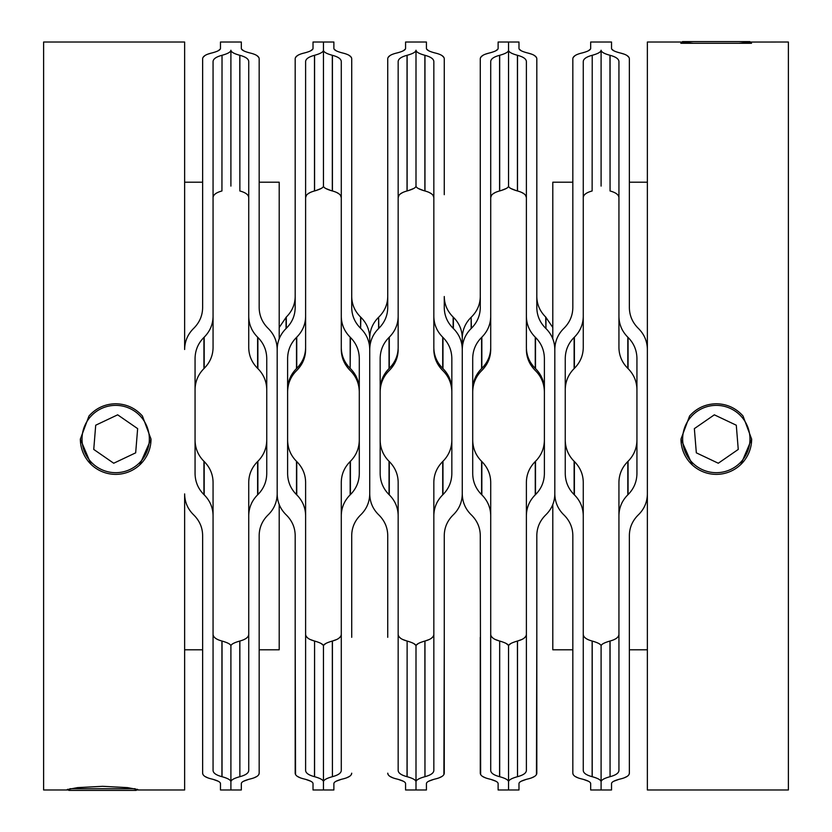 <?xml version="1.0" encoding="UTF-8"?>
<svg xmlns="http://www.w3.org/2000/svg" width="832" height="832" viewBox="0 0 832 832"><rect width="100%" height="100%" fill="white"/><g stroke="black" fill="none" stroke-linecap="round" stroke-linejoin="round"><path stroke-width="1.25" d="M611.697 782.922L611.53 783.536C611.645 781.966 614.598 780.437 620.402 778.97L620.495 778.95C626.288 777.546 629.242 775.622 629.366 773.188L629.002 774.55M627.047 776.464L624.187 777.837M618.925 779.345L613.829 781.217M611.53 783.536L611.53 789.984L601.099 789.984L601.099 645.902C601.214 644.342 604.167 642.72 609.97 641.056L610.064 641.025C615.857 639.454 618.81 637.198 618.935 634.265L618.935 482.331C619.05 474.354 622.003 467.428 627.806 461.542L628.066 461.282C633.87 455.416 636.823 448.334 636.938 440.014M618.925 52.655L620.495 53.05C626.298 54.465 629.252 56.389 629.366 58.812L629.366 307.601C629.491 315.598 632.445 322.494 638.238 328.286L638.498 328.546C644.301 334.36 647.254 341.338 647.369 349.502L647.369 493.896C647.244 502.039 644.29 508.976 638.498 514.717L638.238 514.966C632.434 520.749 629.481 527.592 629.366 535.486L629.366 773.188L629.366 649.792L647.369 649.792M565.25 389.802C565.365 381.534 568.318 374.473 574.122 368.607L574.392 368.347C580.174 362.502 583.138 355.586 583.263 347.599L583.263 197.735C583.367 194.813 586.321 192.556 592.134 190.975L592.228 55.286C598.021 53.685 600.985 51.99 601.099 50.232L601.099 186.098L601.099 50.232C601.214 51.99 604.167 53.685 609.97 55.286L610.064 55.318C615.857 56.857 618.81 58.947 618.935 61.568L618.935 316.378C619.05 324.386 622.003 331.323 627.806 337.178L628.066 337.438C633.859 343.252 636.813 350.282 636.938 358.509L636.938 473.502C636.823 481.718 633.87 488.748 628.066 494.603L627.806 494.853C622.014 500.677 619.06 507.614 618.935 515.653L618.935 482.331M609.97 641.056L610.064 776.682C615.867 775.133 618.821 773.053 618.935 770.432L618.935 515.653M609.97 776.714C604.178 778.315 601.224 780 601.099 781.768L601.099 789.984L590.668 789.984L590.668 783.536C590.554 781.966 587.59 780.437 581.797 778.97L581.703 778.95C575.91 777.546 572.957 775.622 572.832 773.188L573.186 774.55M636.938 389.802C636.834 381.534 633.87 374.473 628.066 368.607L627.806 368.347C622.014 362.502 619.06 355.586 618.935 347.599L618.935 197.735C618.831 194.813 615.867 192.556 610.064 190.975L609.97 55.286M620.402 53.03C614.609 51.563 611.655 50.045 611.53 48.464L611.53 42.016L590.668 42.016L590.668 48.464C590.543 50.045 587.579 51.563 581.797 53.03L583.263 52.655M611.697 49.078L613.86 50.804M620.495 53.05L624.239 54.174M627.068 55.557L629.002 57.45M618.935 347.599L618.935 316.378M629.366 58.812L629.366 182.208L647.369 182.208M575.12 55.557L573.186 57.45M590.491 49.078L588.328 50.804M536.817 296.514C536.931 304.408 539.885 311.251 545.688 317.034L545.948 328.546C551.751 334.36 554.705 341.338 554.819 349.502L554.819 416L554.819 349.502C554.934 341.338 557.898 334.36 563.69 328.546L563.961 328.286C569.743 322.494 572.707 315.598 572.832 307.601L572.832 58.812C572.946 56.389 575.9 54.465 581.703 53.05L581.797 53.03M592.134 55.318C586.342 56.857 583.388 58.947 583.263 61.568L583.263 316.378C583.149 324.386 580.185 331.323 574.392 337.178L574.122 337.438C568.339 343.252 565.375 350.282 565.25 358.509L565.25 473.502C565.365 481.718 568.318 488.748 574.122 494.603L574.392 494.853C580.174 500.677 583.128 507.614 583.263 515.653L583.263 482.331C583.149 474.354 580.185 467.428 574.392 461.542L574.122 461.282C568.329 455.416 565.365 448.334 565.25 440.014M583.263 515.653L583.263 770.432C583.378 773.053 586.331 775.133 592.134 776.682L592.228 776.714C598.01 778.315 600.974 780 601.099 781.768L601.099 645.902C600.985 644.342 598.031 642.72 592.228 641.056L592.134 641.025C586.331 639.454 583.378 637.198 583.263 634.265L583.263 482.331M592.134 190.975L592.228 55.286M519.147 782.922L518.981 783.536C519.095 781.966 522.049 780.437 527.852 778.97L527.946 778.95C533.738 777.546 536.692 775.622 536.817 773.188L536.817 535.486C536.931 527.592 539.885 520.749 545.688 514.966L545.948 514.717C551.741 508.976 554.694 502.039 554.819 493.896L554.819 416L554.819 493.896C554.954 502.039 557.908 508.976 563.69 514.717L563.961 514.966C569.764 520.749 572.718 527.592 572.832 535.486L572.832 773.188L572.832 649.792L552.802 649.792L552.802 504.504M583.263 779.345L588.37 781.217M590.491 782.922L590.668 783.536M575.13 776.454L578.022 777.847M583.263 347.599L583.263 316.378M572.832 58.812L572.832 182.208L552.802 182.208L552.802 338.832M471.411 328.286L471.141 328.546C465.348 334.36 462.384 341.338 462.27 349.502C462.155 341.338 459.202 334.36 453.398 328.546L453.138 328.286C447.346 322.494 444.392 315.598 444.267 307.601L444.267 296.514C444.382 304.408 447.335 311.251 453.138 317.034L453.398 317.283C459.191 323.024 462.145 329.961 462.27 338.104L462.27 392.694L462.27 338.104C462.405 329.961 465.358 323.024 471.141 317.283L471.411 328.286C477.194 322.494 480.158 315.598 480.282 307.601L480.282 58.812C480.397 56.389 483.35 54.465 489.154 53.05L485.399 54.174M480.282 296.514C480.168 304.408 477.214 311.251 471.411 317.034M482.57 55.557L480.636 57.45M497.942 49.078L495.778 50.804M490.714 52.655L489.247 53.03C495.03 51.563 497.994 50.045 498.118 48.464L498.118 42.016L508.55 42.016L508.55 50.232C508.435 51.99 505.482 53.685 499.678 55.286L499.585 55.318C493.792 56.857 490.838 58.947 490.714 61.568L490.714 316.378C490.599 324.386 487.635 331.323 481.842 337.178L481.582 337.438C475.79 343.252 472.826 350.282 472.711 358.509L472.711 473.502C472.815 481.718 475.779 488.748 481.582 494.603L481.842 494.853C487.625 500.677 490.589 507.614 490.714 515.653L490.714 482.331C490.599 474.354 487.635 467.428 481.842 461.542L481.582 461.282C475.779 455.416 472.826 448.334 472.711 440.014M426.598 782.922L426.431 783.536C426.546 781.966 429.499 780.437 435.302 778.97L435.396 778.95C441.189 777.546 444.142 775.622 444.267 773.188L444.267 535.486C444.382 527.592 447.335 520.749 453.138 514.966L453.398 514.717C459.191 508.976 462.145 502.039 462.27 493.896L462.27 349.502L462.27 493.896C462.405 502.039 465.358 508.976 471.141 514.717L471.411 514.966C477.214 520.749 480.168 527.592 480.282 535.486L480.646 774.55M472.711 389.802C472.815 381.534 475.769 374.473 481.582 368.607L481.842 368.347C487.635 362.502 490.589 355.586 490.714 347.599L490.714 197.735C490.818 194.813 493.771 192.556 499.585 190.975L499.678 190.944C505.471 189.29 508.425 187.668 508.55 186.098L508.55 42.016L508.55 50.232L508.55 42.016L518.981 42.016L518.981 48.464C519.106 50.045 522.059 51.563 527.852 53.03L531.69 54.174M491.494 636.626L493.012 638.154M495.258 639.486L499.585 641.025C493.792 639.454 490.828 637.198 490.714 634.265L490.714 482.331M490.714 515.653L490.714 770.432C490.828 773.053 493.782 775.133 499.585 776.682L499.678 776.714C505.461 778.315 508.425 780 508.55 781.768L508.55 645.902C508.435 644.342 505.482 642.72 499.678 641.056L500.843 641.378M506.241 643.51L508.383 645.299M499.678 776.714L499.678 641.056L499.585 776.682M544.388 389.802C544.284 381.534 541.33 374.473 535.517 368.607L535.257 368.347C529.464 362.502 526.51 355.586 526.386 347.599L526.386 197.735C526.282 194.813 523.318 192.556 517.514 190.975L517.421 190.944C511.628 189.29 508.674 187.668 508.55 186.098L508.55 50.232C508.664 51.99 511.618 53.685 517.421 55.286L517.514 55.318C523.307 56.857 526.261 58.947 526.386 61.568L526.386 316.378C526.5 324.386 529.454 331.323 535.257 337.178L535.517 337.438C541.31 343.252 544.263 350.282 544.388 358.509L544.388 473.502C544.284 481.718 541.32 488.748 535.517 494.603L535.257 494.853C529.464 500.677 526.51 507.614 526.386 515.653L526.386 482.331C526.5 474.354 529.454 467.428 535.257 461.542L535.517 461.282C541.32 455.416 544.274 448.334 544.388 440.014M506.22 188.5L500.874 190.611M495.258 192.514L492.97 193.877M491.494 195.374L490.714 197.6M490.714 349.679L490.714 316.378L490.714 349.679C490.599 357.656 487.635 364.582 481.842 370.469L481.582 370.729C475.779 376.594 472.826 383.677 472.711 391.997M497.942 782.922L498.118 783.536C498.004 781.966 495.05 780.437 489.247 778.97L489.154 778.95C483.361 777.546 480.407 775.622 480.282 773.188L480.282 637.322M498.118 783.536L498.118 789.984L508.55 789.984L508.55 781.768L508.55 789.984L518.981 789.984L518.981 783.536M490.714 779.345L495.82 781.217M482.581 776.454L485.472 777.847M480.282 58.812L480.282 194.678M536.817 637.322L536.453 774.55M534.518 776.454L531.627 777.847M526.375 779.345L521.279 781.217M517.421 776.714C511.628 778.315 508.674 780 508.55 781.768L508.55 645.902C508.664 644.342 511.618 642.72 517.421 641.056L517.514 776.682C523.318 775.133 526.271 773.053 526.386 770.432L526.386 515.653M526.386 349.679C526.5 357.656 529.454 364.582 535.257 370.469L535.517 370.729C541.32 376.594 544.274 383.677 544.388 391.997M521.841 192.514L524.118 193.877M525.606 195.374L526.386 197.6M510.879 188.5L516.225 190.611M516.256 641.378L517.514 641.025C523.307 639.454 526.271 637.198 526.386 634.265L526.386 482.331M510.848 643.51L508.716 645.299M525.606 636.626L524.087 638.154M521.841 639.486L517.514 641.025L517.514 776.682M545.688 328.286C539.895 322.494 536.942 315.598 536.817 307.601L536.817 58.812C536.702 56.389 533.749 54.465 527.946 53.05M519.147 49.078L521.321 50.804M526.375 52.655L527.852 53.03M534.518 55.557L536.453 57.45M545.688 317.034L552.802 327.496M536.817 58.812L536.817 194.678M444.267 637.322L443.903 774.55M441.969 776.454L439.078 777.847M433.826 779.345L428.73 781.217M426.431 783.536L426.431 789.984L416 789.984L416 645.902C416.114 644.342 419.068 642.72 424.871 641.056L424.965 641.025C430.758 639.454 433.722 637.198 433.836 634.265L433.836 482.331C433.95 474.354 436.904 467.428 442.707 461.542L442.967 461.282C448.77 455.416 451.724 448.334 451.838 440.014M451.838 389.802C451.734 381.534 448.781 374.473 442.967 368.607L442.707 368.347C436.914 362.502 433.961 355.586 433.836 347.599L433.836 197.735C433.732 194.813 430.768 192.556 424.965 190.975L424.871 190.944C419.078 189.29 416.125 187.668 416 186.098L416 50.232C416.114 51.99 419.068 53.685 424.871 55.286L424.965 55.318C430.758 56.857 433.711 58.947 433.836 61.568L433.836 316.378C433.95 324.386 436.904 331.323 442.707 337.178L442.967 337.438C448.76 343.252 451.714 350.282 451.838 358.509L451.838 473.502C451.734 481.718 448.77 488.748 442.967 494.603L442.707 494.853C436.925 500.677 433.961 507.614 433.836 515.653L433.836 482.331M423.706 641.378L424.871 641.056L424.965 776.682C430.768 775.133 433.722 773.053 433.836 770.432L433.836 515.653M424.871 776.714C419.078 778.315 416.125 780 416 781.768L416 789.984L405.569 789.984L405.569 783.536C405.454 781.966 402.501 780.437 396.698 778.97L396.604 778.95C390.811 777.546 387.858 775.622 387.733 773.188L388.097 774.55M433.836 349.679C433.95 357.656 436.904 364.582 442.707 370.469L442.967 370.729C448.77 376.594 451.724 383.677 451.838 391.997M429.291 192.514L431.569 193.877M433.056 195.374L433.836 197.6M418.33 188.5L423.675 190.611M398.944 195.374L398.164 197.735C398.268 194.813 401.232 192.556 407.035 190.975L407.129 190.944C412.922 189.29 415.875 187.668 416 186.098L416 50.232C415.886 51.99 412.932 53.685 407.129 55.286L407.035 55.318C401.242 56.857 398.289 58.947 398.164 61.568L398.164 316.378C398.05 324.386 395.096 331.323 389.293 337.178L389.033 337.438C383.24 343.252 380.286 350.282 380.162 358.509L380.162 473.502C380.266 481.718 383.23 488.748 389.033 494.603L389.293 494.853C395.075 500.677 398.039 507.614 398.164 515.653L398.164 770.432C398.278 773.053 401.232 775.133 407.035 776.682L407.129 776.714C412.922 778.315 415.875 780 416 781.768L416 645.902C415.886 644.342 412.932 642.72 407.129 641.056L408.294 641.378M418.298 643.51L416.166 645.299M433.056 636.626L431.538 638.154M429.291 639.486L424.965 641.025L424.965 776.682M444.267 194.678L444.267 58.812C444.153 56.389 441.199 54.465 435.396 53.05L435.302 53.03C429.51 51.563 426.556 50.045 426.431 48.464L426.431 42.016L405.569 42.016L405.569 48.464C405.444 50.045 402.49 51.563 396.698 53.03L398.174 52.655M426.598 49.078L428.771 50.804M433.826 52.655L435.302 53.03M441.969 55.557L443.903 57.45M241.509 782.922L241.332 783.536C241.446 781.966 244.41 780.437 250.203 778.97L250.297 778.95C256.09 777.546 259.043 775.622 259.168 773.188L258.814 774.55M256.87 776.454L253.978 777.847M248.737 779.345L243.63 781.217M241.332 783.536L241.332 789.984L230.901 789.984L230.901 645.902C231.015 644.342 233.969 642.72 239.772 641.056L239.866 641.025C245.669 639.454 248.622 637.198 248.737 634.265L248.737 482.331C248.851 474.354 251.815 467.428 257.608 461.542L257.878 461.282C263.671 455.416 266.635 448.334 266.75 440.014M248.737 52.655L250.297 53.05C256.1 54.465 259.054 56.389 259.168 58.812L259.168 307.601C259.293 315.598 262.257 322.494 268.039 328.286L268.31 328.546C274.102 334.36 277.066 341.338 277.181 349.502L277.181 493.896C277.046 502.039 274.092 508.976 268.31 514.717L268.039 514.966C262.236 520.749 259.282 527.592 259.168 535.486L259.168 773.188L259.168 649.792L279.198 649.792L279.198 504.504M195.062 389.802C195.166 381.534 198.13 374.473 203.934 368.607L204.194 368.347C209.986 362.502 212.94 355.586 213.065 347.599L213.065 197.735C213.169 194.813 216.133 192.556 221.936 190.975L222.03 55.286C227.833 53.685 230.786 51.99 230.901 50.232L230.901 186.098L230.901 50.232C231.015 51.99 233.979 53.685 239.772 55.286L239.866 55.318C245.658 56.857 248.612 58.947 248.737 61.568L248.737 316.378C248.851 324.386 251.815 331.323 257.608 337.178L257.878 337.438C263.661 343.252 266.625 350.282 266.75 358.509L266.75 473.502C266.635 481.718 263.682 488.748 257.878 494.603L257.608 494.853C251.826 500.677 248.872 507.614 248.737 515.653L248.737 482.331M239.772 641.056L239.866 776.682C245.669 775.133 248.622 773.053 248.737 770.432L248.737 515.653M239.772 776.714C233.99 778.315 231.026 780 230.901 781.768L230.901 789.984L220.47 789.984L220.47 783.536C220.355 781.966 217.402 780.437 211.598 778.97L211.505 778.95C205.712 777.546 202.758 775.622 202.634 773.188L202.998 774.55M266.75 389.802C266.635 381.534 263.682 374.473 257.878 368.607L257.608 368.347C251.826 362.502 248.862 355.586 248.737 347.599L248.737 197.735C248.633 194.813 245.679 192.556 239.866 190.975L239.772 55.286M250.203 53.03C244.421 51.563 241.457 50.045 241.332 48.464L241.332 42.016L220.47 42.016L220.47 48.464C220.345 50.045 217.391 51.563 211.598 53.03L213.075 52.655M241.509 49.078L243.672 50.804M256.88 55.557L258.814 57.45M230.901 649.792L230.901 645.902C230.786 644.342 227.833 642.72 222.03 641.056L221.936 641.025C216.143 639.454 213.19 637.198 213.065 634.265L213.065 482.331C212.95 474.354 209.997 467.428 204.194 461.542L203.934 461.282C198.13 455.416 195.177 448.334 195.062 440.014M248.737 347.599L248.737 316.378M295.183 296.514C295.069 304.408 292.115 311.251 286.312 317.034L279.198 327.496M297.482 55.557L295.547 57.45M312.853 49.078L310.679 50.804M305.625 52.655L304.148 53.03C309.941 51.563 312.894 50.045 313.019 48.464L313.019 42.016L323.45 42.016L323.45 50.232C323.336 51.99 320.382 53.685 314.579 55.286L314.486 55.318C308.693 56.857 305.739 58.947 305.614 61.568L305.614 316.378C305.5 324.386 302.546 331.323 296.743 337.178L296.483 337.438C290.69 343.252 287.737 350.282 287.612 358.509L287.612 473.502C287.716 481.718 290.68 488.748 296.483 494.603L296.743 494.853C302.536 500.677 305.49 507.614 305.614 515.653L305.614 482.331C305.5 474.354 302.546 467.428 296.743 461.542L296.483 461.282C290.68 455.416 287.726 448.334 287.612 440.014M312.853 782.922L313.019 783.536C312.905 781.966 309.951 780.437 304.148 778.97L304.054 778.95C298.262 777.546 295.308 775.622 295.183 773.188L295.183 535.486C295.069 527.592 292.115 520.749 286.312 514.966L286.052 514.717C280.259 508.976 277.306 502.039 277.181 493.896L277.181 349.502C277.295 341.338 280.249 334.36 286.052 328.546L286.312 328.286C292.105 322.494 295.058 315.598 295.183 307.601L295.183 58.812C295.298 56.389 298.251 54.465 304.054 53.05L304.148 53.03M287.612 389.802C287.716 381.534 290.67 374.473 296.483 368.607L296.743 368.347C302.536 362.502 305.49 355.586 305.614 347.599L305.614 197.735C305.718 194.813 308.682 192.556 314.486 190.975L314.579 190.944C320.372 189.29 323.326 187.668 323.45 186.098L323.45 42.016L323.45 186.098L323.45 42.016L333.882 42.016L333.882 48.464C334.006 50.045 336.97 51.563 342.753 53.03L342.846 53.05C348.65 54.465 351.603 56.389 351.718 58.812L351.718 307.601C351.842 315.598 354.806 322.494 360.589 328.286L360.859 317.283C366.642 323.024 369.595 329.961 369.73 338.104L369.73 392.694L369.73 338.104C369.855 329.961 372.809 323.024 378.602 317.283L378.862 328.286C384.654 322.494 387.608 315.598 387.733 307.601L387.733 58.812C387.847 56.389 390.801 54.465 396.604 53.05L396.698 53.03M306.394 636.626L307.913 638.154M310.159 639.486L314.486 641.025C308.693 639.454 305.729 637.198 305.614 634.265L305.614 482.331M305.614 515.653L305.614 770.432C305.729 773.053 308.682 775.133 314.486 776.682L314.579 776.714C320.372 778.315 323.326 780 323.45 781.768L323.45 645.902C323.336 644.342 320.382 642.72 314.579 641.056L315.744 641.378M321.152 643.51L323.284 645.299M314.579 776.714L314.579 641.056L314.486 776.682M323.45 182.208L323.45 186.098L323.45 182.208M321.121 188.5L315.775 190.611M310.159 192.514L307.882 193.877M306.394 195.374L305.614 197.6M305.614 349.679L305.614 316.378L305.614 349.679C305.5 357.656 302.546 364.582 296.743 370.469L296.483 370.729C290.68 376.594 287.726 383.677 287.612 391.997M313.019 783.536L313.019 789.984L323.45 789.984L323.45 781.768L323.45 789.984L333.882 789.984L333.882 783.536C333.996 781.966 336.95 780.437 342.753 778.97L342.846 778.95C348.639 777.546 351.593 775.622 351.718 773.188L351.354 774.55M305.625 779.345L310.721 781.217M295.183 637.322L295.547 774.55M297.482 776.454L300.373 777.847M295.183 58.812L295.183 194.678M387.733 194.678L387.733 296.514C387.618 304.408 384.665 311.251 378.862 317.034M390.031 55.557L388.097 57.45M405.402 49.078L403.229 50.804M360.859 328.546C366.652 334.36 369.616 341.338 369.73 349.502L369.73 416L369.73 349.502C369.845 341.338 372.798 334.36 378.602 328.546L378.862 328.286M398.944 636.626L400.462 638.154M402.709 639.486L407.035 641.025C401.242 639.454 398.278 637.198 398.164 634.265L398.164 482.331C398.05 474.354 395.096 467.428 389.293 461.542L389.033 461.282C383.23 455.416 380.276 448.334 380.162 440.014M413.702 643.51L415.834 645.299M407.129 776.714L407.129 641.056L407.035 776.682M380.162 389.802C380.266 381.534 383.219 374.473 389.033 368.607L389.293 368.347C395.086 362.502 398.039 355.586 398.164 347.599L398.164 197.735M413.67 188.5L408.325 190.611M402.709 192.514L400.431 193.877M398.164 349.679C398.05 357.656 395.096 364.582 389.293 370.469L389.033 370.729C383.23 376.594 380.276 383.677 380.162 391.997M351.718 637.322L351.718 535.486C351.832 527.592 354.786 520.749 360.589 514.966L360.859 514.717C366.642 508.976 369.595 502.039 369.73 493.896L369.73 416L369.73 493.896C369.855 502.039 372.809 508.976 378.602 514.717L378.862 514.966C384.665 520.749 387.618 527.592 387.733 535.486L387.733 637.322M398.174 779.345L403.27 781.217M405.402 782.922L405.569 783.536M390.052 776.464L392.912 777.837M398.164 515.653L398.164 482.331M68.442 789.984L43.618 789.984L43.618 42.016L184.631 42.016L184.631 349.502C184.746 341.338 187.699 334.36 193.502 328.546L193.762 328.286C199.555 322.494 202.509 315.598 202.634 307.601L202.634 58.812C202.748 56.389 205.702 54.465 211.505 53.05L207.761 54.174M204.932 55.557L202.998 57.45M220.303 49.078L218.14 50.804M221.936 55.318C216.143 56.857 213.19 58.947 213.065 61.568L213.065 316.378C212.95 324.386 209.997 331.323 204.194 337.178L203.934 337.438C198.141 343.252 195.187 350.282 195.062 358.509L195.062 473.502C195.177 481.718 198.13 488.748 203.934 494.603L204.194 494.853C209.986 500.677 212.94 507.614 213.065 515.653L213.065 482.331M221.936 190.975L222.03 55.286M213.065 515.653L213.065 770.432C213.179 773.053 216.133 775.133 221.936 776.682L222.03 776.714C227.822 778.315 230.776 780 230.901 781.768M136.594 789.984L184.631 789.984L184.631 493.896C184.756 502.039 187.71 508.976 193.502 514.717L193.762 514.966C199.566 520.749 202.519 527.592 202.634 535.486L202.634 773.188L202.634 649.792L184.631 649.792M213.075 779.345L218.171 781.217M220.303 782.922L220.47 783.536M204.953 776.464L207.813 777.837M213.065 347.599L213.065 316.378M349.419 776.454L346.528 777.847M341.286 779.345L336.18 781.217M334.058 782.922L333.882 783.536M340.506 195.374L341.286 197.735C341.182 194.813 338.229 192.556 332.415 190.975L332.322 190.944C326.529 189.29 323.575 187.668 323.45 186.098L323.45 50.232C323.565 51.99 326.518 53.685 332.322 55.286L332.415 55.318C338.208 56.857 341.162 58.947 341.286 61.568L341.286 316.378C341.401 324.386 344.365 331.323 350.158 337.178L350.418 337.438C356.21 343.252 359.174 350.282 359.289 358.509L359.289 473.502C359.185 481.718 356.221 488.748 350.418 494.603L350.158 494.853C344.375 500.677 341.411 507.614 341.286 515.653L341.286 482.331C341.401 474.354 344.365 467.428 350.158 461.542L350.418 461.282C356.221 455.416 359.174 448.334 359.289 440.014M323.45 649.792L323.45 645.902C323.565 644.342 326.518 642.72 332.322 641.056L332.415 776.682C338.218 775.133 341.172 773.053 341.286 770.432L341.286 515.653M332.322 776.714C326.539 778.315 323.575 780 323.45 781.768L323.45 645.902M341.286 349.679L341.286 316.378L341.286 349.679C341.401 357.656 344.365 364.582 350.158 370.469L350.418 370.729C356.221 376.594 359.174 383.677 359.289 391.997M336.742 192.514L339.03 193.877M325.78 188.5L331.126 190.611M341.286 197.735L341.286 347.599C341.411 355.586 344.365 362.502 350.158 368.347L350.418 337.438M359.289 389.802C359.185 381.534 356.231 374.473 350.418 368.607M331.157 641.378L332.415 641.025C338.208 639.454 341.172 637.198 341.286 634.265L341.286 482.331M325.759 643.51L323.617 645.299M340.506 636.626L338.988 638.154M336.742 639.486L332.415 641.025L332.415 776.682M334.058 49.078L336.222 50.804M341.286 52.655L342.753 53.03M349.43 55.557L351.364 57.45M360.859 317.283L360.589 317.034C354.786 311.251 351.832 304.408 351.718 296.514L351.718 194.678M693.295 43.285L682.022 42.058M692.38 465.036L680.971 439.13L689.593 416C696.686 408.065 705.598 403.988 716.31 403.759C726.991 403.967 735.894 408.044 743.018 416L751.65 439.13L740.875 464.433M750.298 42.058L788.382 42.016L788.382 789.984L647.369 789.984L647.369 42.016L681.023 42.016M751.296 42.026L739.034 43.285M68.359 789.89L67.174 789.589L77.522 787.623L102.513 786.313L127.514 787.623L137.852 789.589L136.677 789.89M139.62 465.036L151.029 439.13L142.407 416C135.314 408.065 126.402 403.988 115.69 403.759C105.009 403.967 96.106 408.044 88.982 416L80.35 439.13L91.125 464.433M259.168 182.208L279.198 182.208L279.198 338.832M681.866 42.224L682.479 41.6L749.84 41.6L750.454 42.224M751.514 43.285L680.805 43.285M682.656 439.026A33.654 33.654 0 0 0 716.31 472.68A33.654 33.654 0 0 0 749.965 439.026A33.654 33.654 0 0 0 716.31 405.371A33.654 33.654 0 0 0 682.656 439.026M751.65 439.005A35.339 35.339 0 0 1 716.747 474.365A35.339 35.339 0 0 1 680.982 439.91M718.286 463.237L696.332 452.837L694.356 428.636L714.334 414.825L736.289 425.214L738.254 449.426L718.286 463.237M82.035 439.026A33.654 33.654 0 0 1 115.69 405.371A33.654 33.654 0 0 1 149.344 439.026A33.654 33.654 0 0 1 115.69 472.68A33.654 33.654 0 0 1 82.035 439.026M80.35 439.005A35.339 35.339 0 0 0 115.253 474.365A35.339 35.339 0 0 0 151.018 439.91M113.714 463.237L135.668 452.837L137.644 428.636L117.666 414.825L95.711 425.214L93.746 449.426L113.714 463.237M137.311 789.256L136.167 790.4L68.858 790.4L67.725 789.256M69.94 788.715L135.096 788.715M628.066 368.607L628.066 337.438M627.806 337.178L627.806 368.347M610.064 190.975L610.064 55.318M628.066 494.603L628.066 461.282M627.806 461.542L627.806 494.853M610.064 776.682L610.064 641.025M574.392 337.178L574.392 368.347M574.122 368.607L574.122 337.438M574.392 461.542L574.392 494.853M574.122 494.603L574.122 461.282M592.134 776.682L592.134 641.025M592.228 641.056L592.228 776.714M481.842 337.178L481.842 368.347M481.582 368.607L481.582 337.438M499.585 190.975L499.585 55.318M499.678 55.286L499.678 190.944M471.141 328.546L471.141 317.283M481.842 461.542L481.842 494.853M481.582 494.603L481.582 461.282M535.517 368.607L535.517 337.438M535.257 337.178L535.257 368.347M517.421 55.286L517.421 190.944M517.514 190.975L517.514 55.318M545.948 328.546L545.948 317.283M535.517 494.603L535.517 461.282M535.257 461.542L535.257 494.853M442.967 368.607L442.967 337.438M442.707 337.178L442.707 368.347M424.871 55.286L424.871 190.944M424.965 190.975L424.965 55.318M453.398 328.546L453.398 317.283M453.138 317.034L453.138 328.286M442.967 494.603L442.967 461.282M442.707 461.542L442.707 494.853M257.878 368.607L257.878 337.438M257.608 337.178L257.608 368.347M239.866 190.975L239.866 55.318M257.878 494.603L257.878 461.282M257.608 461.542L257.608 494.853M239.866 776.682L239.866 641.025M296.743 337.178L296.743 368.347M296.483 368.607L296.483 337.438M314.486 190.975L314.486 55.318M314.579 55.286L314.579 190.944M286.312 317.034L286.312 328.286M286.052 328.546L286.052 317.283M296.743 461.542L296.743 494.853M296.483 494.603L296.483 461.282M389.293 337.178L389.293 368.347M389.033 368.607L389.033 337.438M407.035 190.975L407.035 55.318M407.129 55.286L407.129 190.944M378.602 328.546L378.602 317.283M389.293 461.542L389.293 494.853M389.033 494.603L389.033 461.282M204.194 337.178L204.194 368.347M203.934 368.607L203.934 337.438M204.194 461.542L204.194 494.853M203.934 494.603L203.934 461.282M221.936 776.682L221.936 641.025M222.03 641.056L222.03 776.714M350.158 337.178L350.158 368.347M332.322 55.286L332.322 190.944M332.415 190.975L332.415 55.318M360.589 317.034L360.589 328.286M350.418 494.603L350.418 461.282M350.158 461.542L350.158 494.853M202.634 182.208L184.631 182.208"/></g></svg>

